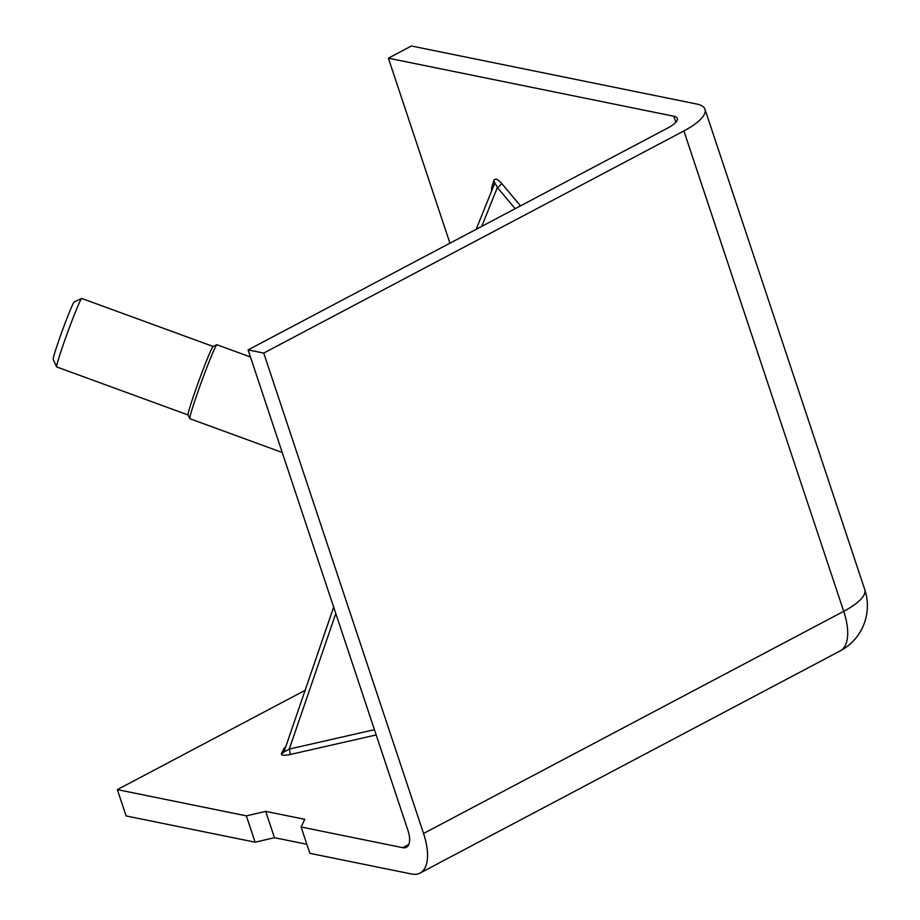 <?xml version="1.0" encoding="UTF-8"?>
<svg xmlns="http://www.w3.org/2000/svg" width="920" height="920" viewBox="0 0 920 920"><rect width="100%" height="100%" fill="white"/><g stroke="black" fill="none" stroke-linecap="round" stroke-linejoin="round"><path stroke-width="1.38" d="M449.937 243.19L388.389 58.178L673.796 116.23A21.884 6.773 161.6 0 1 677.293 118.45A21.884 6.773 161.6 0 1 668.254 127.742L248.101 349.91L407.916 830.323A21.884 9.867 62.1 0 1 406.41 847.274A21.884 9.867 62.1 0 1 402.753 847.676L301.104 826.999L309.856 853.323L411.504 874A51.06 23.023 -117.9 0 0 420.049 873.068A51.06 23.023 -117.9 0 0 423.556 833.497L263.741 353.084L248.101 349.91M495.409 183.758L494.442 183.919L495.409 183.758L497.363 187.519A4.381 1.679 140 0 0 501.48 183.206L520.501 205.873M282.221 452.479L189.853 418.715A39.387 1.736 -69.9 0 1 189.784 418.657A39.387 1.736 -69.9 0 1 189.75 418.473A39.387 1.736 -69.9 0 1 202.112 380.098A39.387 1.736 -69.9 0 1 216.809 344.735A39.387 1.736 -69.9 0 1 216.89 344.735L250.458 356.994M216.809 344.735L213.072 346.483A36.466 1.61 110.1 0 0 194.108 394.3A36.466 1.61 110.1 0 0 188.025 414.747A36.466 1.61 110.1 0 0 188.059 414.92L189.784 418.657M188.083 414.966L56.706 366.942A36.466 1.61 -69.9 0 1 56.649 366.884A36.466 1.61 -69.9 0 1 56.614 366.723A36.466 1.61 -69.9 0 1 62.698 346.265A36.466 1.61 -69.9 0 1 81.662 298.448A36.466 1.61 -69.9 0 1 81.742 298.436L213.118 346.46M56.649 366.884L53.187 359.421A30.636 1.357 -69.9 0 1 53.164 359.272A30.636 1.357 -69.9 0 1 62.767 329.429A30.636 1.357 -69.9 0 1 74.198 301.921L81.662 298.448M376.188 734.942L289.742 754.607A4.381 1.254 77.2 0 0 289.282 749.064C285.384 751.421 283.693 752.134 284.234 751.203L333.661 607.108M305.106 690.333L117.346 789.624L246.364 815.867L265.696 811.371L304.796 819.317L301.104 826.999M265.696 811.371L274.459 837.694L255.127 842.191L126.109 815.948L117.346 789.624M246.364 815.867L255.127 842.191M274.459 837.694L306.854 844.284M263.741 353.084L683.894 130.927A51.06 15.812 -18.4 0 0 704.973 109.238A51.06 15.812 -18.4 0 0 696.808 104.052L411.412 46L388.389 58.178M491.591 191.004L491.579 188.036L493.787 180.584C495.029 178.089 497.593 178.963 501.48 183.206M673.796 116.23L675.82 122.325M493.787 180.584A4.381 3.553 -163.4 0 1 494.534 183.655A4.381 3.553 -163.4 0 1 494.5 183.758L494.534 183.666M492.28 189.29A4.381 3.553 16.6 0 0 491.579 188.036M494.488 183.793L476.192 229.298L494.442 183.919M515.154 208.702L497.363 187.519L481.746 226.366M374.44 729.686L289.282 749.064L335.788 613.513M289.742 754.607C283.843 755.791 281.083 755.469 281.439 753.652L283.82 748.707L285.695 746.936M408.802 844.48L402.753 847.676M683.894 130.927L843.709 611.328A51.06 23.023 62.1 0 1 840.201 650.9A51.06 51.06 0 0 0 864.788 589.651A51.06 15.812 161.6 0 1 843.709 611.328L423.556 833.497M283.82 748.707A4.381 3.99 -154.3 0 0 285.327 748.018M284.188 751.329A4.381 3.99 25.7 0 1 281.439 753.652M284.234 751.203L333.661 607.119M420.049 873.068L840.201 650.9M704.973 109.238L864.788 589.651"/></g></svg>
